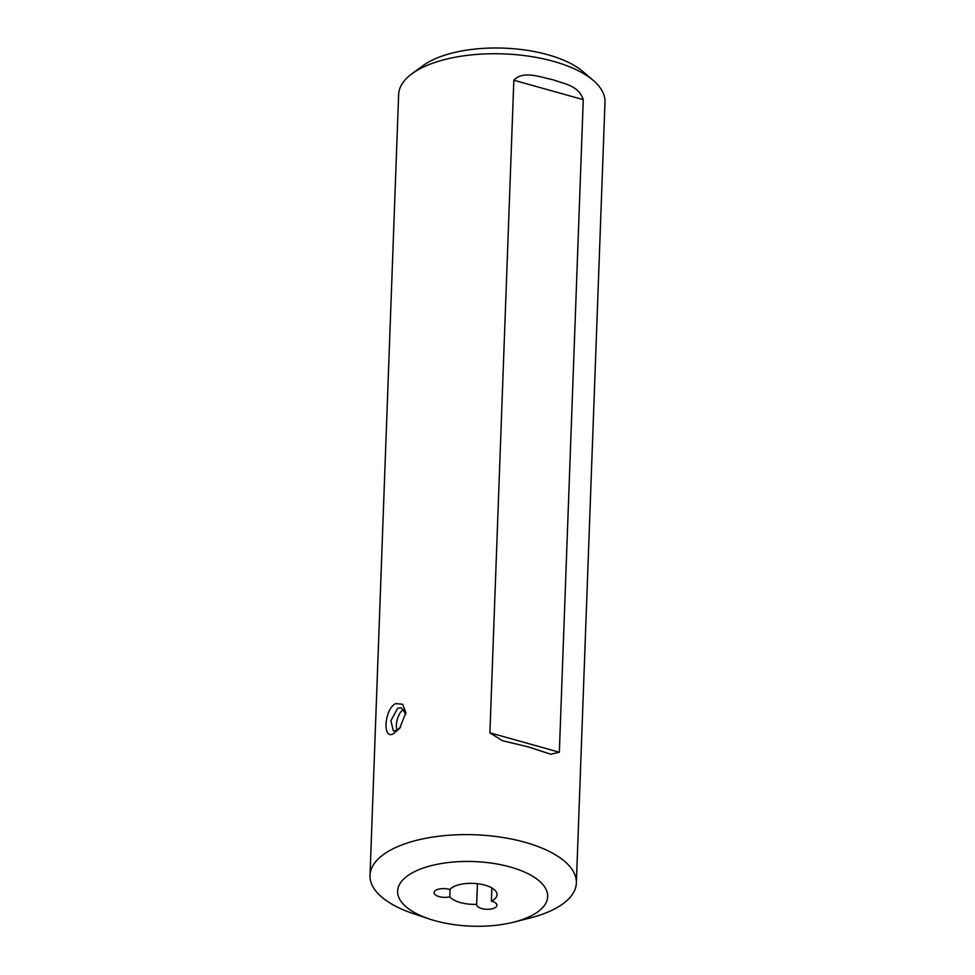 <?xml version="1.0" encoding="UTF-8"?>
<svg xmlns="http://www.w3.org/2000/svg" width="975" height="975" viewBox="0 0 975 975"><rect width="100%" height="100%" fill="white"/><g stroke="black" fill="none" stroke-linecap="round" stroke-linejoin="round"><path stroke-width="1.46" d="M395.558 703.609L402.687 704.279L405.905 712.713L399.604 728.422L393.985 733.297C382.432 741.487 383.894 709.666 395.558 703.609M405.832 714.163L401.347 707.838L397.715 708.191L390.89 720.732L393.339 730.921L396.679 730.299L400.469 727.326M411.913 73.795L422.943 65.691A91.041 39.195 2.1 0 1 547.865 54.734A91.041 39.195 2.1 0 1 582.879 71.553L593.275 80.438A103.24 44.448 -177.9 0 0 553.568 61.376A103.24 44.448 -177.9 0 0 411.913 73.795A103.24 44.448 -177.9 0 0 398.641 94.514L370.013 875.416A103.24 44.448 2.1 0 1 524.94 842.266A103.24 44.448 2.1 0 1 576.359 882.972A103.24 44.448 2.1 0 1 529.973 918.023L513.947 922.094A75.075 32.321 -177.9 0 0 510.278 867.007A75.075 32.321 -177.9 0 0 409.463 874.526A75.075 32.321 -177.9 0 0 429.39 918.998A75.075 32.321 -177.9 0 0 435.008 920.717A75.075 32.321 -177.9 0 0 513.947 922.094M403.76 709.312A12.2 5.375 -74.4 0 0 402.894 709.824A12.2 5.375 -74.4 0 0 397.386 719.123A12.2 5.375 -74.4 0 0 397.008 730.129M429.39 918.998L413.705 913.758A103.24 44.448 2.1 0 1 370.013 875.416M491.875 887.981L491.388 901.132A24.387 10.493 -177.9 0 0 493.728 899.754A24.387 10.493 -177.9 0 0 497.018 894.757A24.387 10.493 -177.9 0 0 479.164 883.935A24.387 10.493 -177.9 0 0 451.559 887.957A24.387 10.493 -177.9 0 0 449.804 889.505A10.164 4.375 -177.9 0 0 435.423 890.528A10.164 4.375 -177.9 0 0 434.058 892.612A10.164 4.375 -177.9 0 0 439.311 896.671A10.164 4.375 -177.9 0 0 449.78 896.817A24.387 10.493 -177.9 0 0 476.678 904.337L477.433 883.703M450.06 889.237L449.78 896.817M528.438 746.947L502.21 740.647L489.901 732.81L513.837 80.23C523.234 69.907 541.6 77.634 552.898 79.706C564.671 84.118 578.394 85.264 583.269 99.657L559.345 752.237L550.814 754.236L528.438 746.947M576.359 882.972L604.987 102.083A103.24 44.448 -177.9 0 0 593.275 80.438M476.678 904.337A10.164 4.375 -177.9 0 0 476.665 904.532A10.164 4.375 -177.9 0 0 486.659 909.273A10.164 4.375 -177.9 0 0 496.97 905.275A10.164 4.375 -177.9 0 0 491.388 901.132M393.985 733.297L396.533 730.372M513.837 80.23L583.269 99.657M489.901 732.81L559.345 752.237"/></g></svg>
